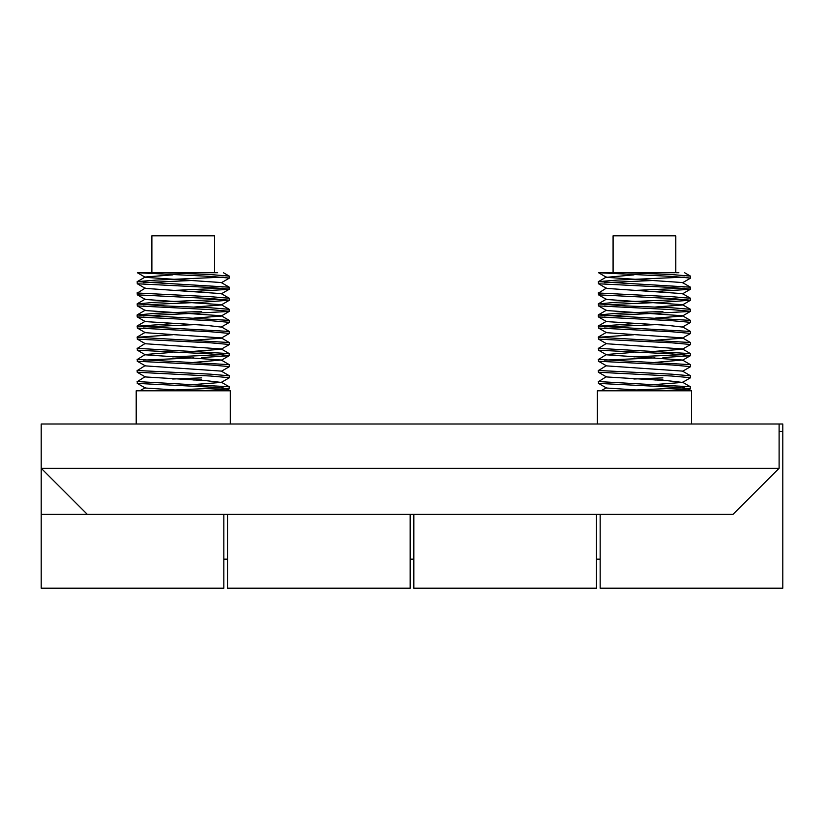<?xml version="1.0" encoding="UTF-8"?>
<svg xmlns="http://www.w3.org/2000/svg" width="824" height="824" viewBox="0 0 824 824"><rect width="100%" height="100%" fill="white"/><g stroke="black" fill="none" stroke-linecap="round" stroke-linejoin="round"><path stroke-width="1.24" d="M413.844 514.382L413.844 588.171L596.473 588.171L596.473 514.382M223.829 588.171L41.2 588.171L223.829 588.171L223.829 514.382M779.113 468.269L41.2 468.269L41.2 423.989L779.113 423.989L779.113 468.269L732.989 514.382L87.323 514.382L41.2 468.269L41.2 588.171M779.113 431.374L782.8 431.374L782.8 588.171L600.171 588.171L600.171 514.382M227.527 514.382L227.527 588.171L410.156 588.171L410.156 514.382M782.8 431.374L782.8 423.989L779.113 423.989M675.134 272.723L625.983 272.723L671.807 274.567L690.461 276.112L690.471 278.172L682.468 282.807M684.384 277.122L617.073 280.098L598.42 281.643L690.461 287.185L690.275 289.327L654.915 291.469M625.983 272.723L598.554 272.723L671.807 276.411L690.564 278.069M684.384 288.194L633.914 290.46M598.327 281.757L598.605 283.786L671.807 287.473L690.564 289.142M606.433 288.081L598.605 293.014L671.807 296.702L690.461 298.247L690.564 300.204L662.908 302.233L604.497 304.798M684.384 299.267L617.073 302.233L598.327 303.901L625.983 305.92L671.807 307.774L690.461 309.319L690.275 311.462L604.497 315.87M598.327 292.829L598.605 294.858L671.807 298.546L690.564 300.204M598.327 303.901L598.605 305.92L671.807 309.618L690.564 311.276M662.908 311.462L617.073 313.305L598.327 314.964L690.461 320.392L690.471 322.452L682.468 327.077L667.069 325.295L606.546 321.607L598.409 316.91L671.807 320.68L690.564 322.349M633.914 323.667L598.605 326.222L690.461 331.454L690.471 333.514L682.334 338.211L654.977 340.271M598.327 326.036L598.605 328.065L671.807 331.753L690.564 333.411M633.914 334.74L598.605 337.284L690.461 342.526L690.471 344.587L682.334 349.273L654.977 351.343M598.327 337.098L598.605 339.127L671.807 342.825L690.564 344.483M606.433 343.423L598.605 348.356L690.461 353.599L690.275 355.731L662.908 357.575M684.384 354.608L633.914 356.874M598.327 348.171L598.605 350.2L671.807 353.887L690.564 355.546M633.965 352.353L606.433 354.495L598.605 359.429L690.461 364.661L690.471 366.721L682.468 371.356M598.327 359.243L598.605 361.273L671.807 364.96L690.564 366.618M606.433 365.557L598.605 370.491L671.807 374.178L690.564 375.847L690.471 377.794L682.468 382.418L667.069 380.637L606.546 376.949L598.409 372.252L671.807 376.022L690.564 377.691M606.433 376.63L598.605 381.563L690.461 386.796L690.275 388.938L662.908 390.782M684.384 387.816L633.914 390.082M598.327 381.378L598.605 383.407L671.807 387.095L690.564 388.753M654.915 280.407L604.497 282.663M598.327 314.964L598.409 316.91M654.915 324.677L604.497 326.932M654.915 357.884L604.497 360.139M598.327 370.306L598.409 372.252M662.908 377.876L633.914 379.009M662.908 379.72L654.915 380.019M613.077 272.723L613.077 235.829L675.804 235.829L675.804 272.723L678.863 272.723M597.4 423.989L597.4 390.782L691.48 390.782L691.48 423.989M648.694 390.782L606.546 388.022L598.409 383.325M654.977 384.551L682.468 382.418M690.461 375.734L682.457 371.099L606.546 365.877L598.409 361.19M654.977 362.406L682.457 360.026L606.546 354.814L598.409 350.118M690.461 353.599L682.457 348.954L606.546 343.742L598.409 339.045M690.461 342.526L682.457 337.892L606.546 332.68L598.409 327.983M654.977 318.136L682.334 316.076L690.471 311.379M690.461 320.392L682.457 315.757L606.546 310.535L598.409 305.848M654.977 307.064L682.334 305.004L690.471 300.307M690.461 309.319L682.457 304.684L606.546 299.473L598.409 294.776M690.461 298.247L682.457 293.612L606.546 288.4L598.409 283.703M690.461 287.185L682.457 282.55L606.546 277.327L633.965 274.866M213.941 272.723L164.79 272.723L210.614 274.567L229.268 276.112L229.278 278.172L221.275 282.807M223.191 277.122L155.88 280.098L137.227 281.643L229.268 287.185L229.082 289.327L193.722 291.469M164.79 272.723L137.351 272.723L210.614 276.411L229.371 278.069M223.191 288.194L172.721 290.46M137.124 281.757L137.412 283.786L210.614 287.473L229.371 289.142M145.24 288.081L137.412 293.014L210.614 296.702L229.268 298.247L229.371 300.204L201.715 302.233L143.304 304.798M223.191 299.267L155.88 302.233L137.124 303.901L164.79 305.92L210.614 307.774L229.268 309.319L229.082 311.462L143.304 315.87M137.124 292.829L137.412 294.858L210.614 298.546L229.371 300.204M137.124 303.901L137.412 305.92L210.614 309.618L229.371 311.276M201.715 311.462L155.88 313.305L137.124 314.964L229.268 320.392L229.278 322.452L221.275 327.077L205.876 325.295L145.354 321.607L137.217 316.91L210.614 320.68L229.371 322.349M172.721 323.667L137.412 326.222L229.268 331.454L229.278 333.514L221.141 338.211L193.784 340.271M137.124 326.036L137.412 328.065L210.614 331.753L229.371 333.411M172.721 334.74L137.412 337.284L229.268 342.526L229.278 344.587L221.141 349.273L193.784 351.343M137.124 337.098L137.412 339.127L210.614 342.825L229.371 344.483M145.24 343.423L137.412 348.356L229.268 353.599L229.082 355.731L201.715 357.575M223.191 354.608L172.721 356.874M137.124 348.171L137.412 350.2L210.614 353.887L229.371 355.546M172.772 352.353L145.24 354.495L137.412 359.429L229.268 364.661L229.278 366.721L221.275 371.356M137.124 359.243L137.412 361.273L210.614 364.96L229.371 366.618M145.24 365.557L137.412 370.491L210.614 374.178L229.371 375.847L229.278 377.794L221.275 382.418L205.876 380.637L145.354 376.949L137.217 372.252L210.614 376.022L229.371 377.691M145.24 376.63L137.412 381.563L229.268 386.796L229.082 388.938L201.715 390.782M223.191 387.816L172.721 390.082M137.124 381.378L137.412 383.407L210.614 387.095L229.371 388.753M193.722 280.407L143.304 282.663M137.124 314.964L137.217 316.91M193.722 324.677L143.304 326.932M193.722 357.884L143.304 360.139M137.124 370.306L137.217 372.252M201.715 377.876L172.721 379.009M201.715 379.72L193.722 380.019M151.884 272.723L151.884 235.829L214.611 235.829L214.611 272.723L217.67 272.723M170.692 272.723L214.611 272.723M136.207 423.989L136.207 390.782L230.287 390.782L230.287 423.989M187.501 390.782L145.354 388.022L137.217 383.325M193.784 384.551L221.275 382.418M229.268 375.734L221.265 371.099L145.354 365.877L137.217 361.19M193.784 362.406L221.265 360.026L145.354 354.814L137.217 350.118M229.268 353.599L221.265 348.954L145.354 343.742L137.217 339.045M229.268 342.526L221.265 337.892L145.354 332.68L137.217 327.983M193.784 318.136L221.141 316.076L229.278 311.379M229.268 320.392L221.265 315.757L145.354 310.535L137.217 305.848M193.784 307.064L221.141 305.004L229.278 300.307M229.268 309.319L221.265 304.684L145.354 299.473L137.217 294.776M229.268 298.247L221.265 293.612L145.354 288.4L137.217 283.703M229.268 287.185L221.265 282.55L145.354 277.327L137.351 272.723M137.227 281.643L145.24 277.008L172.772 274.866M41.2 514.382L87.323 514.382M600.171 559.125L596.473 559.125M413.844 559.125L410.156 559.125M227.527 559.125L223.829 559.125M598.554 272.723L606.413 277.266M682.468 360.284L690.471 355.649M682.468 293.869L690.471 289.245M687.144 390.782L690.471 388.856M606.433 387.702L601.098 390.782M682.457 382.161L690.461 386.796M682.457 360.026L690.461 364.661M606.433 332.35L598.42 336.995M682.457 326.819L690.461 331.454M606.433 321.288L598.42 325.923M606.433 310.215L598.42 314.85M606.433 299.153L598.42 303.788M606.433 277.008L598.42 281.643M684.6 272.723L690.461 276.112M221.275 360.284L229.278 355.649M221.275 293.869L229.278 289.245M225.951 390.782L229.278 388.856M145.24 387.702L139.905 390.782M221.265 382.161L229.268 386.796M221.265 360.026L229.268 364.661M145.24 332.35L137.227 336.995M221.265 326.819L229.268 331.454M145.24 321.288L137.227 325.923M145.24 310.215L137.227 314.85M145.24 299.153L137.227 303.788M223.407 272.723L229.268 276.112"/></g></svg>
